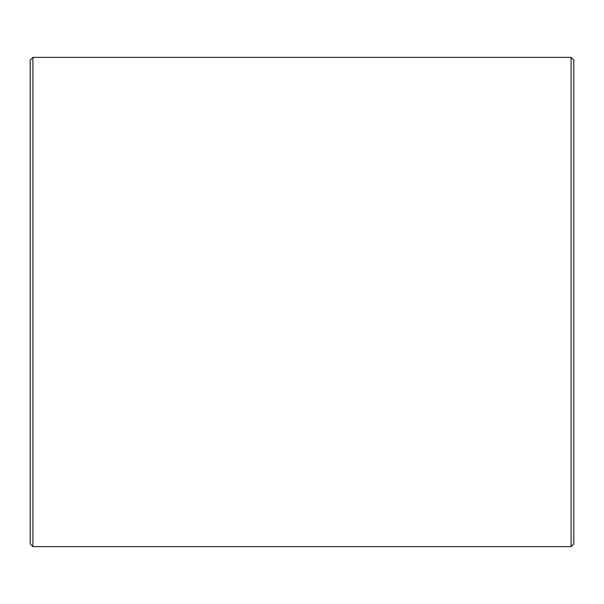 <?xml version="1.0" encoding="UTF-8"?>
<svg xmlns="http://www.w3.org/2000/svg" width="604" height="604" viewBox="0 0 604 604"><rect width="100%" height="100%" fill="white"/><g stroke="black" fill="none" stroke-linecap="round" stroke-linejoin="round"><path stroke-width="0.91" d="M30.2 543.902L30.2 60.098L32.918 57.38L32.918 546.62L30.2 543.902M571.082 57.38L573.8 60.098L573.8 543.902L571.082 546.62L571.082 57.38L32.918 57.38M571.082 546.62L32.918 546.62"/></g></svg>
